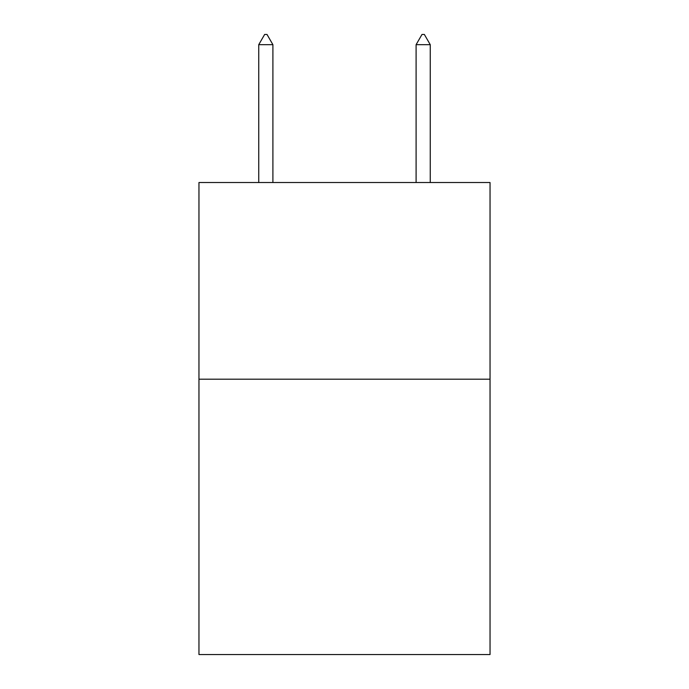 <?xml version="1.0" encoding="UTF-8"?>
<svg xmlns="http://www.w3.org/2000/svg" width="689" height="689" viewBox="0 0 689 689"><rect width="100%" height="100%" fill="white"/><g stroke="black" fill="none" stroke-linecap="round" stroke-linejoin="round"><path stroke-width="1.03" d="M490.043 379.191L490.043 654.55L198.957 654.55L198.957 182.516L490.043 182.516L490.043 379.191L198.957 379.191M272.904 44.682L267.005 34.45L264.645 34.45L258.745 44.682L272.904 44.682L272.904 182.516M258.745 44.682L258.745 182.516M421.995 34.45L424.355 34.45L430.255 44.682L416.096 44.682L421.995 34.45M430.255 182.516L430.255 44.682M416.096 182.516L416.096 44.682"/></g></svg>
